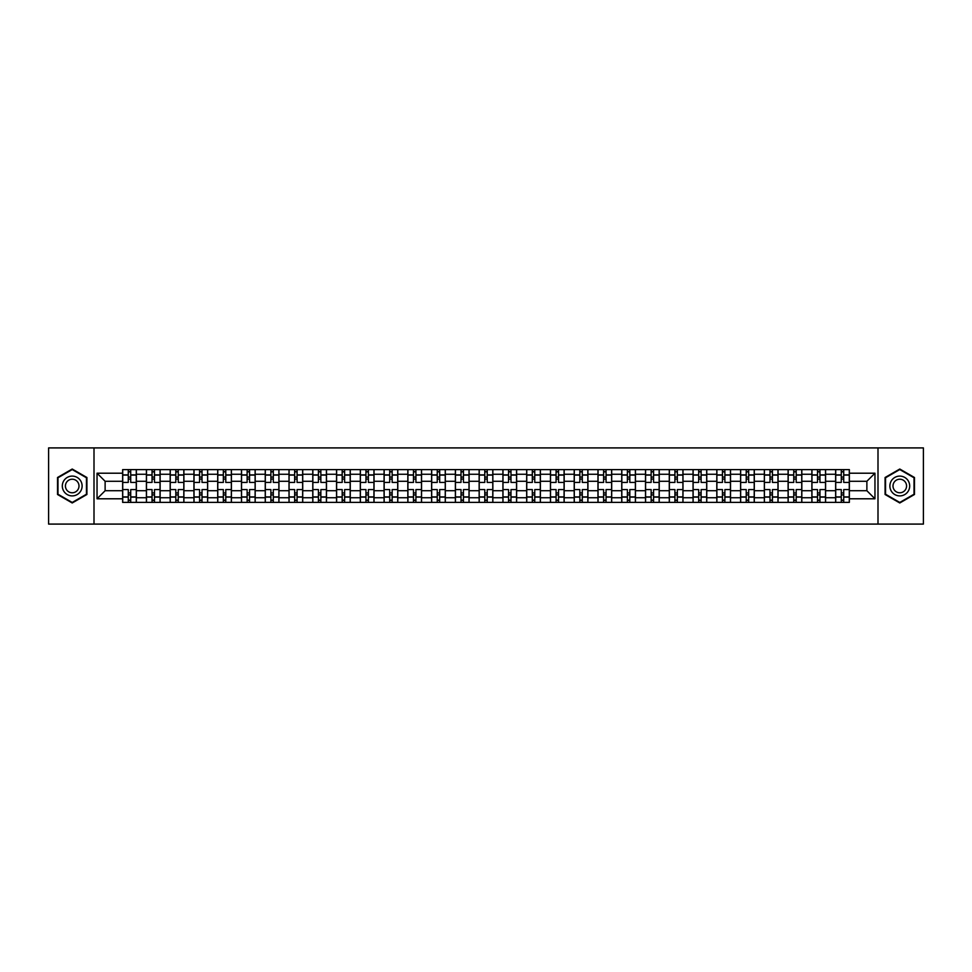 <?xml version="1.0" encoding="UTF-8"?>
<svg xmlns="http://www.w3.org/2000/svg" width="972" height="972" viewBox="0 0 972 972"><rect width="100%" height="100%" fill="white"/><g stroke="black" fill="none" stroke-linecap="round" stroke-linejoin="round"><path stroke-width="1.46" d="M877.995 524.09L923.4 524.09L923.4 447.91L48.6 447.91L48.6 524.09L877.995 524.09L877.995 447.91M146.407 502.378L146.407 474.263L136.359 474.263L136.359 502.378M136.359 474.263L136.359 469.622M146.407 474.263L146.407 469.622M160.125 469.622L160.125 502.378M170.173 502.378L170.173 469.622M183.89 469.622L183.89 502.378M193.938 502.378L193.938 469.622M207.656 469.622L207.656 502.378M217.704 502.378L217.704 469.622M231.421 469.622L231.421 502.378M241.481 502.378L241.481 469.622M255.186 469.622L255.186 502.378M265.247 502.378L265.247 469.622M278.952 469.622L278.952 502.378M289.012 502.378L289.012 469.622M302.717 469.622L302.717 502.378M312.777 502.378L312.777 469.622M326.483 469.622L326.483 502.378M336.543 502.378L336.543 469.622M350.26 469.622L350.26 502.378M360.308 502.378L360.308 469.622M374.026 469.622L374.026 502.378M384.074 502.378L384.074 469.622M397.791 469.622L397.791 502.378M407.839 502.378L407.839 469.622M421.556 469.622L421.556 502.378M431.617 502.378L431.617 469.622M445.322 469.622L445.322 502.378M455.382 502.378L455.382 469.622M469.087 469.622L469.087 502.378M479.147 502.378L479.147 469.622M492.853 469.622L492.853 502.378M502.913 502.378L502.913 469.622M516.618 469.622L516.618 502.378M526.678 502.378L526.678 469.622M540.383 469.622L540.383 502.378M550.444 502.378L550.444 469.622M564.161 469.622L564.161 502.378M574.209 502.378L574.209 469.622M587.926 469.622L587.926 502.378M597.974 502.378L597.974 469.622M611.692 469.622L611.692 502.378M621.74 502.378L621.74 469.622M635.457 469.622L635.457 502.378M645.517 502.378L645.517 469.622M659.223 469.622L659.223 502.378M669.283 502.378L669.283 469.622M682.988 469.622L682.988 502.378M693.048 502.378L693.048 469.622M706.753 469.622L706.753 502.378M716.814 502.378L716.814 469.622M730.519 469.622L730.519 502.378M740.579 502.378L740.579 469.622M754.296 469.622L754.296 502.378M764.344 502.378L764.344 469.622M778.062 469.622L778.062 502.378M788.11 502.378L788.11 469.622M801.827 469.622L801.827 502.378M811.875 502.378L811.875 469.622M825.593 469.622L825.593 502.378M835.641 502.378L835.641 469.622M835.641 490.726L825.593 490.726M811.875 490.726L801.827 490.726M788.11 490.726L778.062 490.726M764.344 490.726L754.296 490.726M740.579 490.726L730.519 490.726M716.814 490.726L706.753 490.726M693.048 490.726L682.988 490.726M669.283 490.726L659.223 490.726M645.517 490.726L635.457 490.726M621.74 490.726L611.692 490.726M597.974 490.726L587.926 490.726M574.209 490.726L564.161 490.726M550.444 490.726L540.383 490.726M526.678 490.726L516.618 490.726M502.913 490.726L492.853 490.726M479.147 490.726L469.087 490.726M455.382 490.726L445.322 490.726M431.617 490.726L421.556 490.726M407.839 490.726L397.791 490.726M384.074 490.726L374.026 490.726M360.308 490.726L350.26 490.726M336.543 490.726L326.483 490.726M312.777 490.726L302.717 490.726M289.012 490.726L278.952 490.726M265.247 490.726L255.186 490.726M241.481 490.726L231.421 490.726M217.704 490.726L207.656 490.726M193.938 490.726L183.89 490.726M170.173 490.726L160.125 490.726M146.407 490.726L136.359 490.726M835.641 481.274L825.593 481.274M811.875 481.274L801.827 481.274M788.11 481.274L778.062 481.274M764.344 481.274L754.296 481.274M740.579 481.274L730.519 481.274M716.814 481.274L706.753 481.274M693.048 481.274L682.988 481.274M669.283 481.274L659.223 481.274M645.517 481.274L635.457 481.274M621.74 481.274L611.692 481.274M597.974 481.274L587.926 481.274M574.209 481.274L564.161 481.274M550.444 481.274L540.383 481.274M526.678 481.274L516.618 481.274M502.913 481.274L492.853 481.274M479.147 481.274L469.087 481.274M455.382 481.274L445.322 481.274M431.617 481.274L421.556 481.274M407.839 481.274L397.791 481.274M384.074 481.274L374.026 481.274M360.308 481.274L350.26 481.274M336.543 481.274L326.483 481.274M312.777 481.274L302.717 481.274M289.012 481.274L278.952 481.274M265.247 481.274L255.186 481.274M241.481 481.274L231.421 481.274M217.704 481.274L207.656 481.274M193.938 481.274L183.89 481.274M170.173 481.274L160.125 481.274M146.407 481.274L136.359 481.274M105.122 490.726L122.642 490.726L122.642 481.274L105.122 481.274L105.122 490.726L97.042 498.794L97.042 473.206L122.642 473.206L122.642 481.274M849.358 481.274L849.358 490.726L866.878 490.726L866.878 481.274L849.358 481.274L849.358 469.622L122.642 469.622L122.642 473.206M849.358 473.206L874.958 473.206L874.958 498.794L849.358 498.794L849.358 490.726M122.642 490.726L122.642 502.378L849.358 502.378L849.358 498.794M122.642 498.794L97.042 498.794M94.005 524.09L94.005 447.91M86.921 477.507L72.22 469.026L57.518 477.507L57.518 494.493L72.22 502.974L86.921 494.493L86.921 477.507M914.482 477.507L899.78 469.026L885.079 477.507L885.079 494.493L899.78 502.974L914.482 494.493L914.482 477.507M130.722 500.094L128.28 500.094M128.28 471.906L130.722 471.906M154.487 500.094L152.045 500.094M152.045 471.906L154.487 471.906M178.253 500.094L175.81 500.094M175.81 471.906L178.253 471.906M202.018 500.094L199.576 500.094M199.576 471.906L202.018 471.906M225.783 500.094L223.341 500.094M223.341 471.906L225.783 471.906M249.549 500.094L247.119 500.094M247.119 471.906L249.549 471.906M273.314 500.094L270.884 500.094M270.884 471.906L273.314 471.906M297.08 500.094L294.65 500.094M294.65 471.906L297.08 471.906M320.857 500.094L318.415 500.094M318.415 471.906L320.857 471.906M344.623 500.094L342.18 500.094M342.18 471.906L344.623 471.906M368.388 500.094L365.946 500.094M365.946 471.906L368.388 471.906M392.153 500.094L389.711 500.094M389.711 471.906L392.153 471.906M415.919 500.094L413.477 500.094M413.477 471.906L415.919 471.906M439.684 500.094L437.242 500.094M437.242 471.906L439.684 471.906M463.45 500.094L461.02 500.094M461.02 471.906L463.45 471.906M487.215 500.094L484.785 500.094M484.785 471.906L487.215 471.906M510.98 500.094L508.55 500.094M508.55 471.906L510.98 471.906M534.758 500.094L532.316 500.094M532.316 471.906L534.758 471.906M558.523 500.094L556.081 500.094M556.081 471.906L558.523 471.906M582.289 500.094L579.847 500.094M579.847 471.906L582.289 471.906M606.054 500.094L603.612 500.094M603.612 471.906L606.054 471.906M629.82 500.094L627.377 500.094M627.377 471.906L629.82 471.906M653.585 500.094L651.143 500.094M651.143 471.906L653.585 471.906M677.35 500.094L674.92 500.094M674.92 471.906L677.35 471.906M701.116 500.094L698.686 500.094M698.686 471.906L701.116 471.906M724.881 500.094L722.451 500.094M722.451 471.906L724.881 471.906M748.659 500.094L746.217 500.094M746.217 471.906L748.659 471.906M772.424 500.094L769.982 500.094M769.982 471.906L772.424 471.906M796.189 500.094L793.747 500.094M793.747 471.906L796.189 471.906M819.955 500.094L817.513 500.094M817.513 471.906L819.955 471.906M843.72 500.094L841.278 500.094M841.278 471.906L843.72 471.906M97.042 473.206L105.122 481.274M866.878 490.726L874.958 498.794M866.878 481.274L874.958 473.206M136.274 502.378L136.274 482.416L130.722 482.416L130.722 469.622M128.28 469.622L128.28 482.416L122.715 482.416L122.715 469.622M136.274 482.416L136.274 469.622M122.715 502.378L122.715 489.584L128.28 489.584L128.28 502.378M130.722 502.378L130.722 489.584L136.274 489.584M128.28 479.062L130.722 479.062M122.715 489.584L122.715 482.416M130.722 492.938L128.28 492.938M130.722 500.398L128.28 500.398M128.28 494.918L130.722 494.918M130.722 477.082L128.28 477.082M128.28 471.602L130.722 471.602M63.642 490.957A9.902 9.902 0 0 0 77.165 494.578A9.902 9.902 0 0 0 80.785 481.043A9.902 9.902 0 0 0 67.262 477.422A9.902 9.902 0 0 0 63.642 490.957M66.339 489.39A6.78 6.78 0 0 0 75.609 491.868A6.78 6.78 0 0 0 78.088 482.61A6.78 6.78 0 0 0 68.83 480.132A6.78 6.78 0 0 0 66.339 489.39M72.22 469.549L86.459 477.774L86.459 494.226L72.22 502.451L57.968 494.226L57.968 477.774L72.22 469.549M891.215 490.957A9.902 9.902 0 0 0 904.738 494.578A9.902 9.902 0 0 0 908.358 481.043A9.902 9.902 0 0 0 894.835 477.422A9.902 9.902 0 0 0 891.215 490.957M893.912 489.39A6.78 6.78 0 0 0 903.17 491.868A6.78 6.78 0 0 0 905.661 482.61A6.78 6.78 0 0 0 896.391 480.132A6.78 6.78 0 0 0 893.912 489.39M899.78 469.549L914.032 477.774L914.032 494.226L899.78 502.451L885.541 494.226L885.541 477.774L899.78 469.549M160.04 502.378L160.04 482.416L154.487 482.416L154.487 469.622M152.045 469.622L152.045 482.416L146.48 482.416L146.48 469.622M160.04 482.416L160.04 469.622M146.48 502.378L146.48 489.584L152.045 489.584L152.045 502.378M154.487 502.378L154.487 489.584L160.04 489.584M152.045 479.062L154.487 479.062M146.48 489.584L146.48 482.416M154.487 492.938L152.045 492.938M154.487 500.398L152.045 500.398M152.045 494.918L154.487 494.918M154.487 477.082L152.045 477.082M152.045 471.602L154.487 471.602M183.817 502.378L183.817 482.416L178.253 482.416L178.253 469.622M175.81 469.622L175.81 482.416L170.258 482.416L170.258 469.622M183.817 482.416L183.817 469.622M170.258 502.378L170.258 489.584L175.81 489.584L175.81 502.378M178.253 502.378L178.253 489.584L183.817 489.584M175.81 479.062L178.253 479.062M170.258 489.584L170.258 482.416M178.253 492.938L175.81 492.938M178.253 500.398L175.81 500.398M175.81 494.918L178.253 494.918M178.253 477.082L175.81 477.082M175.81 471.602L178.253 471.602M207.583 502.378L207.583 482.416L202.018 482.416L202.018 469.622M199.576 469.622L199.576 482.416L194.023 482.416L194.023 469.622M207.583 482.416L207.583 469.622M194.023 502.378L194.023 489.584L199.576 489.584L199.576 502.378M202.018 502.378L202.018 489.584L207.583 489.584M199.576 479.062L202.018 479.062M194.023 489.584L194.023 482.416M202.018 492.938L199.576 492.938M202.018 500.398L199.576 500.398M199.576 494.918L202.018 494.918M202.018 477.082L199.576 477.082M199.576 471.602L202.018 471.602M231.348 502.378L231.348 482.416L225.783 482.416L225.783 469.622M223.341 469.622L223.341 482.416L217.789 482.416L217.789 469.622M231.348 482.416L231.348 469.622M217.789 502.378L217.789 489.584L223.341 489.584L223.341 502.378M225.783 502.378L225.783 489.584L231.348 489.584M223.341 479.062L225.783 479.062M217.789 489.584L217.789 482.416M225.783 492.938L223.341 492.938M225.783 500.398L223.341 500.398M223.341 494.918L225.783 494.918M225.783 477.082L223.341 477.082M223.341 471.602L225.783 471.602M255.114 502.378L255.114 482.416L249.549 482.416L249.549 469.622M247.119 469.622L247.119 482.416L241.554 482.416L241.554 469.622M255.114 482.416L255.114 469.622M241.554 502.378L241.554 489.584L247.119 489.584L247.119 502.378M249.549 502.378L249.549 489.584L255.114 489.584M247.119 479.062L249.549 479.062M241.554 489.584L241.554 482.416M249.549 492.938L247.119 492.938M249.549 500.398L247.119 500.398M247.119 494.918L249.549 494.918M249.549 477.082L247.119 477.082M247.119 471.602L249.549 471.602M278.879 502.378L278.879 482.416L273.314 482.416L273.314 469.622M270.884 469.622L270.884 482.416L265.32 482.416L265.32 469.622M278.879 482.416L278.879 469.622M265.32 502.378L265.32 489.584L270.884 489.584L270.884 502.378M273.314 502.378L273.314 489.584L278.879 489.584M270.884 479.062L273.314 479.062M265.32 489.584L265.32 482.416M273.314 492.938L270.884 492.938M273.314 500.398L270.884 500.398M270.884 494.918L273.314 494.918M273.314 477.082L270.884 477.082M270.884 471.602L273.314 471.602M302.644 502.378L302.644 482.416L297.08 482.416L297.08 469.622M294.65 469.622L294.65 482.416L289.085 482.416L289.085 469.622M302.644 482.416L302.644 469.622M289.085 502.378L289.085 489.584L294.65 489.584L294.65 502.378M297.08 502.378L297.08 489.584L302.644 489.584M294.65 479.062L297.08 479.062M289.085 489.584L289.085 482.416M297.08 492.938L294.65 492.938M297.08 500.398L294.65 500.398M294.65 494.918L297.08 494.918M297.08 477.082L294.65 477.082M294.65 471.602L297.08 471.602M326.41 502.378L326.41 482.416L320.857 482.416L320.857 469.622M318.415 469.622L318.415 482.416L312.85 482.416L312.85 469.622M326.41 482.416L326.41 469.622M312.85 502.378L312.85 489.584L318.415 489.584L318.415 502.378M320.857 502.378L320.857 489.584L326.41 489.584M318.415 479.062L320.857 479.062M312.85 489.584L312.85 482.416M320.857 492.938L318.415 492.938M320.857 500.398L318.415 500.398M318.415 494.918L320.857 494.918M320.857 477.082L318.415 477.082M318.415 471.602L320.857 471.602M350.175 502.378L350.175 482.416L344.623 482.416L344.623 469.622M342.18 469.622L342.18 482.416L336.616 482.416L336.616 469.622M350.175 482.416L350.175 469.622M336.616 502.378L336.616 489.584L342.18 489.584L342.18 502.378M344.623 502.378L344.623 489.584L350.175 489.584M342.18 479.062L344.623 479.062M336.616 489.584L336.616 482.416M344.623 492.938L342.18 492.938M344.623 500.398L342.18 500.398M342.18 494.918L344.623 494.918M344.623 477.082L342.18 477.082M342.18 471.602L344.623 471.602M373.941 502.378L373.941 482.416L368.388 482.416L368.388 469.622M365.946 469.622L365.946 482.416L360.381 482.416L360.381 469.622M373.941 482.416L373.941 469.622M360.381 502.378L360.381 489.584L365.946 489.584L365.946 502.378M368.388 502.378L368.388 489.584L373.941 489.584M365.946 479.062L368.388 479.062M360.381 489.584L360.381 482.416M368.388 492.938L365.946 492.938M368.388 500.398L365.946 500.398M365.946 494.918L368.388 494.918M368.388 477.082L365.946 477.082M365.946 471.602L368.388 471.602M397.718 502.378L397.718 482.416L392.153 482.416L392.153 469.622M389.711 469.622L389.711 482.416L384.159 482.416L384.159 469.622M397.718 482.416L397.718 469.622M384.159 502.378L384.159 489.584L389.711 489.584L389.711 502.378M392.153 502.378L392.153 489.584L397.718 489.584M389.711 479.062L392.153 479.062M384.159 489.584L384.159 482.416M392.153 492.938L389.711 492.938M392.153 500.398L389.711 500.398M389.711 494.918L392.153 494.918M392.153 477.082L389.711 477.082M389.711 471.602L392.153 471.602M421.483 502.378L421.483 482.416L415.919 482.416L415.919 469.622M413.477 469.622L413.477 482.416L407.924 482.416L407.924 469.622M421.483 482.416L421.483 469.622M407.924 502.378L407.924 489.584L413.477 489.584L413.477 502.378M415.919 502.378L415.919 489.584L421.483 489.584M413.477 479.062L415.919 479.062M407.924 489.584L407.924 482.416M415.919 492.938L413.477 492.938M415.919 500.398L413.477 500.398M413.477 494.918L415.919 494.918M415.919 477.082L413.477 477.082M413.477 471.602L415.919 471.602M445.249 502.378L445.249 482.416L439.684 482.416L439.684 469.622M437.242 469.622L437.242 482.416L431.69 482.416L431.69 469.622M445.249 482.416L445.249 469.622M431.69 502.378L431.69 489.584L437.242 489.584L437.242 502.378M439.684 502.378L439.684 489.584L445.249 489.584M437.242 479.062L439.684 479.062M431.69 489.584L431.69 482.416M439.684 492.938L437.242 492.938M439.684 500.398L437.242 500.398M437.242 494.918L439.684 494.918M439.684 477.082L437.242 477.082M437.242 471.602L439.684 471.602M469.014 502.378L469.014 482.416L463.45 482.416L463.45 469.622M461.02 469.622L461.02 482.416L455.455 482.416L455.455 469.622M469.014 482.416L469.014 469.622M455.455 502.378L455.455 489.584L461.02 489.584L461.02 502.378M463.45 502.378L463.45 489.584L469.014 489.584M461.02 479.062L463.45 479.062M455.455 489.584L455.455 482.416M463.45 492.938L461.02 492.938M463.45 500.398L461.02 500.398M461.02 494.918L463.45 494.918M463.45 477.082L461.02 477.082M461.02 471.602L463.45 471.602M492.78 502.378L492.78 482.416L487.215 482.416L487.215 469.622M484.785 469.622L484.785 482.416L479.22 482.416L479.22 469.622M492.78 482.416L492.78 469.622M479.22 502.378L479.22 489.584L484.785 489.584L484.785 502.378M487.215 502.378L487.215 489.584L492.78 489.584M484.785 479.062L487.215 479.062M479.22 489.584L479.22 482.416M487.215 492.938L484.785 492.938M487.215 500.398L484.785 500.398M484.785 494.918L487.215 494.918M487.215 477.082L484.785 477.082M484.785 471.602L487.215 471.602M516.545 502.378L516.545 482.416L510.98 482.416L510.98 469.622M508.55 469.622L508.55 482.416L502.986 482.416L502.986 469.622M516.545 482.416L516.545 469.622M502.986 502.378L502.986 489.584L508.55 489.584L508.55 502.378M510.98 502.378L510.98 489.584L516.545 489.584M508.55 479.062L510.98 479.062M502.986 489.584L502.986 482.416M510.98 492.938L508.55 492.938M510.98 500.398L508.55 500.398M508.55 494.918L510.98 494.918M510.98 477.082L508.55 477.082M508.55 471.602L510.98 471.602M540.311 502.378L540.311 482.416L534.758 482.416L534.758 469.622M532.316 469.622L532.316 482.416L526.751 482.416L526.751 469.622M540.311 482.416L540.311 469.622M526.751 502.378L526.751 489.584L532.316 489.584L532.316 502.378M534.758 502.378L534.758 489.584L540.311 489.584M532.316 479.062L534.758 479.062M526.751 489.584L526.751 482.416M534.758 492.938L532.316 492.938M534.758 500.398L532.316 500.398M532.316 494.918L534.758 494.918M534.758 477.082L532.316 477.082M532.316 471.602L534.758 471.602M564.076 502.378L564.076 482.416L558.523 482.416L558.523 469.622M556.081 469.622L556.081 482.416L550.517 482.416L550.517 469.622M564.076 482.416L564.076 469.622M550.517 502.378L550.517 489.584L556.081 489.584L556.081 502.378M558.523 502.378L558.523 489.584L564.076 489.584M556.081 479.062L558.523 479.062M550.517 489.584L550.517 482.416M558.523 492.938L556.081 492.938M558.523 500.398L556.081 500.398M556.081 494.918L558.523 494.918M558.523 477.082L556.081 477.082M556.081 471.602L558.523 471.602M587.841 502.378L587.841 482.416L582.289 482.416L582.289 469.622M579.847 469.622L579.847 482.416L574.282 482.416L574.282 469.622M587.841 482.416L587.841 469.622M574.282 502.378L574.282 489.584L579.847 489.584L579.847 502.378M582.289 502.378L582.289 489.584L587.841 489.584M579.847 479.062L582.289 479.062M574.282 489.584L574.282 482.416M582.289 492.938L579.847 492.938M582.289 500.398L579.847 500.398M579.847 494.918L582.289 494.918M582.289 477.082L579.847 477.082M579.847 471.602L582.289 471.602M611.619 502.378L611.619 482.416L606.054 482.416L606.054 469.622M603.612 469.622L603.612 482.416L598.059 482.416L598.059 469.622M611.619 482.416L611.619 469.622M598.059 502.378L598.059 489.584L603.612 489.584L603.612 502.378M606.054 502.378L606.054 489.584L611.619 489.584M603.612 479.062L606.054 479.062M598.059 489.584L598.059 482.416M606.054 492.938L603.612 492.938M606.054 500.398L603.612 500.398M603.612 494.918L606.054 494.918M606.054 477.082L603.612 477.082M603.612 471.602L606.054 471.602M635.384 502.378L635.384 482.416L629.82 482.416L629.82 469.622M627.377 469.622L627.377 482.416L621.825 482.416L621.825 469.622M635.384 482.416L635.384 469.622M621.825 502.378L621.825 489.584L627.377 489.584L627.377 502.378M629.82 502.378L629.82 489.584L635.384 489.584M627.377 479.062L629.82 479.062M621.825 489.584L621.825 482.416M629.82 492.938L627.377 492.938M629.82 500.398L627.377 500.398M627.377 494.918L629.82 494.918M629.82 477.082L627.377 477.082M627.377 471.602L629.82 471.602M659.15 502.378L659.15 482.416L653.585 482.416L653.585 469.622M651.143 469.622L651.143 482.416L645.59 482.416L645.59 469.622M659.15 482.416L659.15 469.622M645.59 502.378L645.59 489.584L651.143 489.584L651.143 502.378M653.585 502.378L653.585 489.584L659.15 489.584M651.143 479.062L653.585 479.062M645.59 489.584L645.59 482.416M653.585 492.938L651.143 492.938M653.585 500.398L651.143 500.398M651.143 494.918L653.585 494.918M653.585 477.082L651.143 477.082M651.143 471.602L653.585 471.602M682.915 502.378L682.915 482.416L677.35 482.416L677.35 469.622M674.92 469.622L674.92 482.416L669.356 482.416L669.356 469.622M682.915 482.416L682.915 469.622M669.356 502.378L669.356 489.584L674.92 489.584L674.92 502.378M677.35 502.378L677.35 489.584L682.915 489.584M674.92 479.062L677.35 479.062M669.356 489.584L669.356 482.416M677.35 492.938L674.92 492.938M677.35 500.398L674.92 500.398M674.92 494.918L677.35 494.918M677.35 477.082L674.92 477.082M674.92 471.602L677.35 471.602M706.68 502.378L706.68 482.416L701.116 482.416L701.116 469.622M698.686 469.622L698.686 482.416L693.121 482.416L693.121 469.622M706.68 482.416L706.68 469.622M693.121 502.378L693.121 489.584L698.686 489.584L698.686 502.378M701.116 502.378L701.116 489.584L706.68 489.584M698.686 479.062L701.116 479.062M693.121 489.584L693.121 482.416M701.116 492.938L698.686 492.938M701.116 500.398L698.686 500.398M698.686 494.918L701.116 494.918M701.116 477.082L698.686 477.082M698.686 471.602L701.116 471.602M730.446 502.378L730.446 482.416L724.881 482.416L724.881 469.622M722.451 469.622L722.451 482.416L716.886 482.416L716.886 469.622M730.446 482.416L730.446 469.622M716.886 502.378L716.886 489.584L722.451 489.584L722.451 502.378M724.881 502.378L724.881 489.584L730.446 489.584M722.451 479.062L724.881 479.062M716.886 489.584L716.886 482.416M724.881 492.938L722.451 492.938M724.881 500.398L722.451 500.398M722.451 494.918L724.881 494.918M724.881 477.082L722.451 477.082M722.451 471.602L724.881 471.602M754.211 502.378L754.211 482.416L748.659 482.416L748.659 469.622M746.217 469.622L746.217 482.416L740.652 482.416L740.652 469.622M754.211 482.416L754.211 469.622M740.652 502.378L740.652 489.584L746.217 489.584L746.217 502.378M748.659 502.378L748.659 489.584L754.211 489.584M746.217 479.062L748.659 479.062M740.652 489.584L740.652 482.416M748.659 492.938L746.217 492.938M748.659 500.398L746.217 500.398M746.217 494.918L748.659 494.918M748.659 477.082L746.217 477.082M746.217 471.602L748.659 471.602M777.977 502.378L777.977 482.416L772.424 482.416L772.424 469.622M769.982 469.622L769.982 482.416L764.417 482.416L764.417 469.622M777.977 482.416L777.977 469.622M764.417 502.378L764.417 489.584L769.982 489.584L769.982 502.378M772.424 502.378L772.424 489.584L777.977 489.584M769.982 479.062L772.424 479.062M764.417 489.584L764.417 482.416M772.424 492.938L769.982 492.938M772.424 500.398L769.982 500.398M769.982 494.918L772.424 494.918M772.424 477.082L769.982 477.082M769.982 471.602L772.424 471.602M801.742 502.378L801.742 482.416L796.189 482.416L796.189 469.622M793.747 469.622L793.747 482.416L788.183 482.416L788.183 469.622M801.742 482.416L801.742 469.622M788.183 502.378L788.183 489.584L793.747 489.584L793.747 502.378M796.189 502.378L796.189 489.584L801.742 489.584M793.747 479.062L796.189 479.062M788.183 489.584L788.183 482.416M796.189 492.938L793.747 492.938M796.189 500.398L793.747 500.398M793.747 494.918L796.189 494.918M796.189 477.082L793.747 477.082M793.747 471.602L796.189 471.602M825.52 502.378L825.52 482.416L819.955 482.416L819.955 469.622M817.513 469.622L817.513 482.416L811.96 482.416L811.96 469.622M825.52 482.416L825.52 469.622M811.96 502.378L811.96 489.584L817.513 489.584L817.513 502.378M819.955 502.378L819.955 489.584L825.52 489.584M817.513 479.062L819.955 479.062M811.96 489.584L811.96 482.416M819.955 492.938L817.513 492.938M819.955 500.398L817.513 500.398M817.513 494.918L819.955 494.918M819.955 477.082L817.513 477.082M817.513 471.602L819.955 471.602M849.285 502.378L849.285 482.416L843.72 482.416L843.72 469.622M841.278 469.622L841.278 482.416L835.726 482.416L835.726 469.622M849.285 482.416L849.285 469.622M835.726 502.378L835.726 489.584L841.278 489.584L841.278 502.378M843.72 502.378L843.72 489.584L849.285 489.584M841.278 479.062L843.72 479.062M835.726 489.584L835.726 482.416M843.72 492.938L841.278 492.938M843.72 500.398L841.278 500.398M841.278 494.918L843.72 494.918M843.72 477.082L841.278 477.082M841.278 471.602L843.72 471.602M811.875 474.263L801.827 474.263M788.11 474.263L778.062 474.263M764.344 474.263L754.296 474.263M740.579 474.263L730.519 474.263M716.814 474.263L706.753 474.263M693.048 474.263L682.988 474.263M669.283 474.263L659.223 474.263M645.517 474.263L635.457 474.263M621.74 474.263L611.692 474.263M597.974 474.263L587.926 474.263M574.209 474.263L564.161 474.263M550.444 474.263L540.383 474.263M526.678 474.263L516.618 474.263M502.913 474.263L492.853 474.263M479.147 474.263L469.087 474.263M455.382 474.263L445.322 474.263M431.617 474.263L421.556 474.263M407.839 474.263L397.791 474.263M384.074 474.263L374.026 474.263M360.308 474.263L350.26 474.263M336.543 474.263L326.483 474.263M312.777 474.263L302.717 474.263M289.012 474.263L278.952 474.263M265.247 474.263L255.186 474.263M241.481 474.263L231.421 474.263M217.704 474.263L207.656 474.263M193.938 474.263L183.89 474.263M170.173 474.263L160.125 474.263M835.641 474.263L825.593 474.263M811.875 497.737L801.827 497.737M788.11 497.737L778.062 497.737M764.344 497.737L754.296 497.737M740.579 497.737L730.519 497.737M716.814 497.737L706.753 497.737M693.048 497.737L682.988 497.737M669.283 497.737L659.223 497.737M645.517 497.737L635.457 497.737M621.74 497.737L611.692 497.737M597.974 497.737L587.926 497.737M574.209 497.737L564.161 497.737M550.444 497.737L540.383 497.737M526.678 497.737L516.618 497.737M502.913 497.737L492.853 497.737M479.147 497.737L469.087 497.737M455.382 497.737L445.322 497.737M431.617 497.737L421.556 497.737M407.839 497.737L397.791 497.737M384.074 497.737L374.026 497.737M360.308 497.737L350.26 497.737M336.543 497.737L326.483 497.737M312.777 497.737L302.717 497.737M289.012 497.737L278.952 497.737M265.247 497.737L255.186 497.737M241.481 497.737L231.421 497.737M217.704 497.737L207.656 497.737M193.938 497.737L183.89 497.737M170.173 497.737L160.125 497.737M146.407 497.737L136.359 497.737M835.641 497.737L825.593 497.737M136.274 474.883L130.722 474.883M128.28 474.883L122.715 474.883M128.28 475.077L122.715 475.077M128.28 496.923L122.715 496.923M128.28 497.117L122.715 497.117M136.274 497.117L130.722 497.117M136.274 475.077L130.722 475.077M136.274 496.923L130.722 496.923M160.04 474.883L154.487 474.883M152.045 474.883L146.48 474.883M152.045 475.077L146.48 475.077M152.045 496.923L146.48 496.923M152.045 497.117L146.48 497.117M160.04 497.117L154.487 497.117M160.04 475.077L154.487 475.077M160.04 496.923L154.487 496.923M183.817 474.883L178.253 474.883M175.81 474.883L170.258 474.883M175.81 475.077L170.258 475.077M175.81 496.923L170.258 496.923M175.81 497.117L170.258 497.117M183.817 497.117L178.253 497.117M183.817 475.077L178.253 475.077M183.817 496.923L178.253 496.923M207.583 474.883L202.018 474.883M199.576 474.883L194.023 474.883M199.576 475.077L194.023 475.077M199.576 496.923L194.023 496.923M199.576 497.117L194.023 497.117M207.583 497.117L202.018 497.117M207.583 475.077L202.018 475.077M207.583 496.923L202.018 496.923M231.348 474.883L225.783 474.883M223.341 474.883L217.789 474.883M223.341 475.077L217.789 475.077M223.341 496.923L217.789 496.923M223.341 497.117L217.789 497.117M231.348 497.117L225.783 497.117M231.348 475.077L225.783 475.077M231.348 496.923L225.783 496.923M255.114 474.883L249.549 474.883M247.119 474.883L241.554 474.883M247.119 475.077L241.554 475.077M247.119 496.923L241.554 496.923M247.119 497.117L241.554 497.117M255.114 497.117L249.549 497.117M255.114 475.077L249.549 475.077M255.114 496.923L249.549 496.923M278.879 474.883L273.314 474.883M270.884 474.883L265.32 474.883M270.884 475.077L265.32 475.077M270.884 496.923L265.32 496.923M270.884 497.117L265.32 497.117M278.879 497.117L273.314 497.117M278.879 475.077L273.314 475.077M278.879 496.923L273.314 496.923M302.644 474.883L297.08 474.883M294.65 474.883L289.085 474.883M294.65 475.077L289.085 475.077M294.65 496.923L289.085 496.923M294.65 497.117L289.085 497.117M302.644 497.117L297.08 497.117M302.644 475.077L297.08 475.077M302.644 496.923L297.08 496.923M326.41 474.883L320.857 474.883M318.415 474.883L312.85 474.883M318.415 475.077L312.85 475.077M318.415 496.923L312.85 496.923M318.415 497.117L312.85 497.117M326.41 497.117L320.857 497.117M326.41 475.077L320.857 475.077M326.41 496.923L320.857 496.923M350.175 474.883L344.623 474.883M342.18 474.883L336.616 474.883M342.18 475.077L336.616 475.077M342.18 496.923L336.616 496.923M342.18 497.117L336.616 497.117M350.175 497.117L344.623 497.117M350.175 475.077L344.623 475.077M350.175 496.923L344.623 496.923M373.941 474.883L368.388 474.883M365.946 474.883L360.381 474.883M365.946 475.077L360.381 475.077M365.946 496.923L360.381 496.923M365.946 497.117L360.381 497.117M373.941 497.117L368.388 497.117M373.941 475.077L368.388 475.077M373.941 496.923L368.388 496.923M397.718 474.883L392.153 474.883M389.711 474.883L384.159 474.883M389.711 475.077L384.159 475.077M389.711 496.923L384.159 496.923M389.711 497.117L384.159 497.117M397.718 497.117L392.153 497.117M397.718 475.077L392.153 475.077M397.718 496.923L392.153 496.923M421.483 474.883L415.919 474.883M413.477 474.883L407.924 474.883M413.477 475.077L407.924 475.077M413.477 496.923L407.924 496.923M413.477 497.117L407.924 497.117M421.483 497.117L415.919 497.117M421.483 475.077L415.919 475.077M421.483 496.923L415.919 496.923M445.249 474.883L439.684 474.883M437.242 474.883L431.69 474.883M437.242 475.077L431.69 475.077M437.242 496.923L431.69 496.923M437.242 497.117L431.69 497.117M445.249 497.117L439.684 497.117M445.249 475.077L439.684 475.077M445.249 496.923L439.684 496.923M469.014 474.883L463.45 474.883M461.02 474.883L455.455 474.883M461.02 475.077L455.455 475.077M461.02 496.923L455.455 496.923M461.02 497.117L455.455 497.117M469.014 497.117L463.45 497.117M469.014 475.077L463.45 475.077M469.014 496.923L463.45 496.923M492.78 474.883L487.215 474.883M484.785 474.883L479.22 474.883M484.785 475.077L479.22 475.077M484.785 496.923L479.22 496.923M484.785 497.117L479.22 497.117M492.78 497.117L487.215 497.117M492.78 475.077L487.215 475.077M492.78 496.923L487.215 496.923M516.545 474.883L510.98 474.883M508.55 474.883L502.986 474.883M508.55 475.077L502.986 475.077M508.55 496.923L502.986 496.923M508.55 497.117L502.986 497.117M516.545 497.117L510.98 497.117M516.545 475.077L510.98 475.077M516.545 496.923L510.98 496.923M540.311 474.883L534.758 474.883M532.316 474.883L526.751 474.883M532.316 475.077L526.751 475.077M532.316 496.923L526.751 496.923M532.316 497.117L526.751 497.117M540.311 497.117L534.758 497.117M540.311 475.077L534.758 475.077M540.311 496.923L534.758 496.923M564.076 474.883L558.523 474.883M556.081 474.883L550.517 474.883M556.081 475.077L550.517 475.077M556.081 496.923L550.517 496.923M556.081 497.117L550.517 497.117M564.076 497.117L558.523 497.117M564.076 475.077L558.523 475.077M564.076 496.923L558.523 496.923M587.841 474.883L582.289 474.883M579.847 474.883L574.282 474.883M579.847 475.077L574.282 475.077M579.847 496.923L574.282 496.923M579.847 497.117L574.282 497.117M587.841 497.117L582.289 497.117M587.841 475.077L582.289 475.077M587.841 496.923L582.289 496.923M611.619 474.883L606.054 474.883M603.612 474.883L598.059 474.883M603.612 475.077L598.059 475.077M603.612 496.923L598.059 496.923M603.612 497.117L598.059 497.117M611.619 497.117L606.054 497.117M611.619 475.077L606.054 475.077M611.619 496.923L606.054 496.923M635.384 474.883L629.82 474.883M627.377 474.883L621.825 474.883M627.377 475.077L621.825 475.077M627.377 496.923L621.825 496.923M627.377 497.117L621.825 497.117M635.384 497.117L629.82 497.117M635.384 475.077L629.82 475.077M635.384 496.923L629.82 496.923M659.15 474.883L653.585 474.883M651.143 474.883L645.59 474.883M651.143 475.077L645.59 475.077M651.143 496.923L645.59 496.923M651.143 497.117L645.59 497.117M659.15 497.117L653.585 497.117M659.15 475.077L653.585 475.077M659.15 496.923L653.585 496.923M682.915 474.883L677.35 474.883M674.92 474.883L669.356 474.883M674.92 475.077L669.356 475.077M674.92 496.923L669.356 496.923M674.92 497.117L669.356 497.117M682.915 497.117L677.35 497.117M682.915 475.077L677.35 475.077M682.915 496.923L677.35 496.923M706.68 474.883L701.116 474.883M698.686 474.883L693.121 474.883M698.686 475.077L693.121 475.077M698.686 496.923L693.121 496.923M698.686 497.117L693.121 497.117M706.68 497.117L701.116 497.117M706.68 475.077L701.116 475.077M706.68 496.923L701.116 496.923M730.446 474.883L724.881 474.883M722.451 474.883L716.886 474.883M722.451 475.077L716.886 475.077M722.451 496.923L716.886 496.923M722.451 497.117L716.886 497.117M730.446 497.117L724.881 497.117M730.446 475.077L724.881 475.077M730.446 496.923L724.881 496.923M754.211 474.883L748.659 474.883M746.217 474.883L740.652 474.883M746.217 475.077L740.652 475.077M746.217 496.923L740.652 496.923M746.217 497.117L740.652 497.117M754.211 497.117L748.659 497.117M754.211 475.077L748.659 475.077M754.211 496.923L748.659 496.923M777.977 474.883L772.424 474.883M769.982 474.883L764.417 474.883M769.982 475.077L764.417 475.077M769.982 496.923L764.417 496.923M769.982 497.117L764.417 497.117M777.977 497.117L772.424 497.117M777.977 475.077L772.424 475.077M777.977 496.923L772.424 496.923M801.742 474.883L796.189 474.883M793.747 474.883L788.183 474.883M793.747 475.077L788.183 475.077M793.747 496.923L788.183 496.923M793.747 497.117L788.183 497.117M801.742 497.117L796.189 497.117M801.742 475.077L796.189 475.077M801.742 496.923L796.189 496.923M825.52 474.883L819.955 474.883M817.513 474.883L811.96 474.883M817.513 475.077L811.96 475.077M817.513 496.923L811.96 496.923M817.513 497.117L811.96 497.117M825.52 497.117L819.955 497.117M825.52 475.077L819.955 475.077M825.52 496.923L819.955 496.923M849.285 474.883L843.72 474.883M841.278 474.883L835.726 474.883M841.278 475.077L835.726 475.077M841.278 496.923L835.726 496.923M841.278 497.117L835.726 497.117M849.285 497.117L843.72 497.117M849.285 475.077L843.72 475.077M849.285 496.923L843.72 496.923"/></g></svg>
